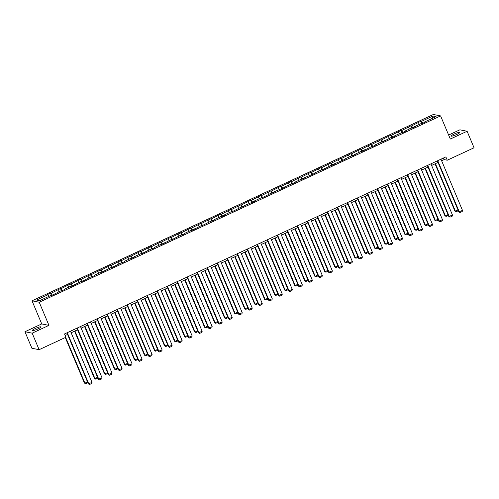 <?xml version="1.0" encoding="UTF-8"?>
<svg xmlns="http://www.w3.org/2000/svg" width="499" height="499" viewBox="0 0 499 499"><rect width="100%" height="100%" fill="white"/><g stroke="black" fill="none" stroke-linecap="round" stroke-linejoin="round"><path stroke-width="0.75" d="M37.83 328.966A4.647 0.73 -22.8 0 0 40.868 326.92A4.647 0.73 -22.8 0 0 35.335 328.473A4.647 0.73 -22.8 0 0 32.298 330.519A4.647 0.73 -22.8 0 0 37.83 328.966M456.716 134.505A4.647 0.73 -22.8 0 0 459.754 132.453A4.647 0.73 -22.8 0 0 454.221 134.006A4.647 0.73 -22.8 0 0 451.183 136.059A4.647 0.73 -22.8 0 0 456.716 134.505M24.95 331.723L32.167 333.164L48.952 325.367L41.735 323.932L24.95 331.723L31.899 348.252L39.115 349.687L65.912 337.249L64.527 333.943L445.863 156.911L447.254 160.216L474.05 147.773L467.101 131.249L459.885 129.815L448.632 135.036M41.735 323.932L32.011 300.797L433.375 114.471L440.592 115.905L39.228 302.232L32.011 300.797M32.167 333.164L39.115 349.687M48.964 296.344L47.91 294.784L47.255 294.659L50.468 293.169L51.441 295.489M422.884 123.184L421.611 121.301L432.97 116.024L436.051 116.641L424.693 121.912L425.348 122.043L422.135 123.534L421.48 123.403L414.681 126.565L415.33 126.696L412.124 128.181L411.469 128.056L404.664 131.212L405.319 131.343L402.107 132.834L401.458 132.703L394.653 135.859L395.308 135.99L392.095 137.481L391.441 137.35L382.084 142.128L381.429 141.997L374.624 145.159L375.279 145.29L372.067 146.775L371.418 146.65L362.056 151.428L361.401 151.297L354.602 154.453L355.251 154.584L352.045 156.075L351.39 155.944L344.584 159.1L345.239 159.231L334.573 163.753L335.228 163.884L332.016 165.369L331.361 165.244L322.005 170.022L321.35 169.891L314.545 173.047L315.2 173.178L304.533 177.694L305.188 177.825L301.976 179.316L301.321 179.185L294.522 182.347L295.171 182.478L284.505 186.994L285.16 187.125L274.494 191.641L275.149 191.772L271.936 193.263L271.281 193.132L261.925 197.91L261.27 197.779L254.465 200.941L255.12 201.072L244.454 205.588L245.109 205.719L241.896 207.21L241.242 207.079L231.885 211.857L231.23 211.726L224.425 214.888L225.08 215.013L221.874 216.504L221.219 216.373L214.414 219.535L215.069 219.666L211.857 221.151L211.202 221.026L201.846 225.804L201.191 225.673L191.834 230.451L191.179 230.32L184.374 233.482L185.029 233.607L181.817 235.098L181.162 234.967L171.806 239.751L171.151 239.62L161.795 244.398L161.14 244.267L154.334 247.423L154.989 247.554L151.777 249.045L151.122 248.914L141.766 253.692L141.111 253.561L134.306 256.723L134.961 256.854L131.755 258.345L131.1 258.214L124.295 261.37L124.95 261.501L121.737 262.992L121.082 262.861L111.726 267.639L111.071 267.508L101.715 272.286L101.06 272.155L94.255 275.317L94.91 275.448L91.697 276.939L91.043 276.808L81.686 281.586L81.031 281.455L71.675 286.233L71.02 286.102L64.215 289.264L64.87 289.389L61.658 290.88L61.003 290.749L51.647 295.533L50.992 295.402L39.633 300.672L36.546 300.061L47.91 294.784M52.395 295.183L51.116 293.293L50.468 293.169M51.116 293.293L60.479 288.516L61.458 290.842M62.406 290.537L61.134 288.647L60.479 288.516M61.134 288.647L70.49 283.869L71.469 286.195M72.417 285.883L71.145 284L70.49 283.869M71.145 284L80.507 279.222L81.48 281.542M82.435 281.236L81.156 279.353L80.507 279.222M81.156 279.353L90.519 274.575L91.498 276.895M92.446 276.589L91.174 274.7L90.519 274.575M91.174 274.7L100.53 269.922L101.509 272.248M102.457 271.943L101.185 270.053L100.53 269.922M101.185 270.053L110.547 265.275L111.52 267.601M112.475 267.289L111.196 265.406L110.547 265.275M111.196 265.406L120.558 260.628L121.538 262.948M122.486 262.642L121.213 260.759L120.558 260.628M121.213 260.759L130.57 255.981L131.549 258.301M132.497 257.995L131.225 256.106L130.57 255.981M131.225 256.106L140.587 251.328L141.56 253.654M142.514 253.349L141.236 251.459L140.587 251.328M141.236 251.459L150.598 246.681L151.577 249.007M152.526 248.695L151.253 246.812L150.598 246.681M151.253 246.812L160.609 242.034L161.589 244.354M162.537 244.048L161.264 242.165L160.609 242.034M161.264 242.165L170.627 237.387L171.6 239.707M172.554 239.401L171.276 237.512L170.627 237.387M171.276 237.512L180.638 232.734L181.611 235.06M182.565 234.755L181.293 232.865L180.638 232.734M181.293 232.865L190.649 228.087L191.628 230.407M192.577 230.101L191.304 228.218L190.649 228.087M191.304 228.218L200.667 223.44L201.64 225.76M202.594 225.454L201.315 223.571L200.667 223.44M201.315 223.571L210.678 218.793L211.651 221.113M212.605 220.808L211.333 218.918L210.678 218.793M211.333 218.918L220.689 214.14L221.668 216.466M222.616 216.161L221.344 214.271L220.689 214.14M221.344 214.271L230.706 209.493L231.679 211.813M232.634 211.507L231.355 209.624L230.706 209.493M231.355 209.624L240.718 204.846L241.691 207.166M242.645 206.86L241.373 204.977L240.718 204.846M241.373 204.977L250.729 200.199L251.708 202.519M252.656 202.214L251.384 200.324L250.729 200.199M251.384 200.324L260.746 195.546L261.719 197.872M262.674 197.567L261.395 195.677L260.746 195.546M261.395 195.677L270.757 190.899L271.73 193.219M272.685 192.913L271.412 191.03L270.757 190.899M271.412 191.03L280.769 186.252L281.748 188.572M282.696 188.266L281.424 186.383L280.769 186.252M281.424 186.383L290.786 181.605L291.759 183.925M292.713 183.62L291.435 181.73L290.786 181.605M291.435 181.73L300.797 176.952L301.77 179.278M302.725 178.973L301.452 177.083L300.797 176.952M301.452 177.083L310.808 172.305L311.788 174.625M312.736 174.319L311.463 172.436L310.808 172.305M311.463 172.436L320.826 167.658L321.799 169.978M322.753 169.672L321.475 167.789L320.826 167.658M321.475 167.789L330.837 163.005L331.81 165.331M332.764 165.026L331.492 163.136L330.837 163.005M331.492 163.136L340.848 158.358L341.827 160.684M342.776 160.372L341.503 158.489L340.848 158.358M341.503 158.489L350.866 153.711L351.839 156.031M352.793 155.725L351.514 153.842L350.866 153.711M351.514 153.842L360.877 149.064L361.85 151.384M362.804 151.078L361.532 149.195L360.877 149.064M361.532 149.195L370.888 144.411L371.867 146.737M372.815 146.432L371.543 144.542L370.888 144.411M371.543 144.542L380.905 139.764L381.878 142.09M382.833 141.778L381.554 139.895L380.905 139.764M381.554 139.895L390.917 135.117L391.89 137.437M392.844 137.131L391.572 135.248L390.917 135.117M391.572 135.248L400.928 130.47L401.907 132.79M402.855 132.484L401.583 130.601L400.928 130.47M401.583 130.601L410.945 125.817L411.918 128.143M412.873 127.838L411.594 125.948L410.945 125.817M411.594 125.948L420.956 121.17L421.929 123.496M421.611 121.301L420.956 121.17M54.254 294.316L54.204 293.911M58.976 291.697L57.921 290.137M64.271 289.669L64.215 289.264M68.987 287.044L67.939 285.49M74.282 285.023L74.226 284.611M79.004 282.397L77.95 280.843M84.294 280.376L84.244 279.964M89.015 277.75L87.961 276.19M94.311 275.722L94.255 275.317M99.027 273.103L97.979 271.543M104.322 271.076L104.266 270.67M109.044 268.45L107.99 266.896M114.333 266.429L114.283 266.017M119.055 263.803L118.001 262.249M124.351 261.782L124.295 261.37M129.066 259.156L128.018 257.596M134.362 257.128L134.306 256.723M139.084 254.509L138.03 252.949M144.373 252.482L144.323 252.076M149.095 249.856L148.041 248.302M154.391 247.835L154.334 247.423M159.106 245.209L158.058 243.655M164.402 243.181L164.346 242.776M169.117 240.562L168.069 239.002M174.413 238.534L174.363 238.129M179.135 235.915L178.081 234.355M184.43 233.888L184.374 233.482M189.146 231.262L188.098 229.708M194.442 229.241L194.385 228.829M199.157 226.615L198.109 225.061M204.453 224.587L204.403 224.182M209.175 221.968L208.12 220.408M214.47 219.94L214.414 219.535M219.186 217.321L218.138 215.761M224.481 215.294L224.425 214.888M229.197 212.668L228.149 211.114M234.493 210.647L234.443 210.235M239.214 208.021L238.16 206.467M244.51 205.993L244.454 205.588M249.226 203.374L248.178 201.814M254.521 201.347L254.465 200.941M259.237 198.727L258.189 197.167M264.532 196.7L264.482 196.288M269.254 194.074L268.2 192.52M274.55 192.053L274.494 191.641M279.265 189.427L278.211 187.867M284.561 187.399L284.505 186.994M289.277 184.78L288.229 183.22M294.572 182.753L294.522 182.347M299.294 180.127L298.24 178.573M304.59 178.106L304.533 177.694M309.305 175.48L308.251 173.926M314.601 173.459L314.545 173.047M319.316 170.833L318.268 169.273M324.612 168.805L324.562 168.4M329.334 166.186L328.28 164.626M334.629 164.159L334.573 163.753M339.345 161.533L338.291 159.979M344.641 159.512L344.584 159.1M349.356 156.886L348.308 155.332M354.652 154.865L354.602 154.453M359.374 152.239L358.319 150.679M364.669 150.211L364.613 149.806M369.385 147.592L368.331 146.032M374.68 145.565L374.624 145.159M379.396 142.939L378.348 141.385M384.692 140.918L384.642 140.506M389.413 138.292L388.359 136.738M394.709 136.271L394.653 135.859M399.425 133.645L398.37 132.085M404.72 131.617L404.664 131.212M409.436 128.998L408.388 127.438M414.731 126.971L414.681 126.565M419.453 124.345L418.399 122.791M424.749 122.324L424.693 121.912M48.952 325.367L39.228 302.232M440.592 115.905L450.316 139.04L467.101 131.249M441.627 160.778L444.16 159.599L447.254 160.216M65.194 335.534L67.552 334.436M71.139 332.771L77.57 329.789M81.15 328.124L87.581 325.136M91.161 323.477L97.592 320.489M101.178 318.824L107.609 315.842M111.19 314.177L117.621 311.195M121.201 309.53L127.632 306.542M131.218 304.883L137.649 301.895M141.229 300.23L147.66 297.248M151.241 295.583L157.672 292.601M161.258 290.936L167.683 287.948M171.269 286.289L177.7 283.301M181.28 281.636L187.711 278.654M191.298 276.989L197.723 274.007M201.309 272.342L207.74 269.354M211.32 267.695L217.751 264.707M221.338 263.042L227.762 260.06M231.349 258.395L237.78 255.413M241.36 253.748L247.791 250.76M251.377 249.101L257.802 246.113M261.389 244.448L267.82 241.466M271.4 239.801L277.831 236.819M281.417 235.154L287.842 232.166M291.428 230.507L297.859 227.519M301.44 225.854L307.871 222.872M311.457 221.207L317.882 218.225M321.468 216.56L327.899 213.572M331.479 211.913L337.91 208.925M341.497 207.26L347.922 204.278M351.508 202.613L357.939 199.625M361.519 197.966L367.95 194.978M371.537 193.319L377.961 190.331M381.548 188.666L387.979 185.684M391.559 184.019L397.99 181.031M401.576 179.372L408.001 176.384M411.588 174.725L418.019 171.737M421.599 170.072L428.03 167.09M431.616 165.425L438.041 162.437M443.492 158.008L444.16 159.599M432.596 118.244L432.97 116.024M440.96 159.187L462.504 210.441L458.806 211.832L459.991 212.537L459.292 211.932L437.748 160.678M437.374 160.853L458.806 211.832M462.504 210.441L462.236 211.495L459.991 212.537M435.053 163.828L454.907 211.058L455.394 211.152L435.427 163.653M458.338 210.715L456.086 211.757L455.394 211.152L458.007 209.936M456.086 211.757L454.907 211.058M430.943 163.834L452.487 215.088L448.794 216.479L449.979 217.184L449.281 216.578L427.737 165.325M427.362 165.5L448.794 216.479M452.487 215.088L452.225 216.142L449.979 217.184M420.931 168.481L442.476 219.735L438.777 221.132L439.962 221.837L439.27 221.225L417.725 169.972M417.351 170.147L438.777 221.132M442.476 219.735L442.208 220.789L439.962 221.837M425.036 168.475L444.89 215.705L445.376 215.799L425.41 168.306M448.32 215.362L446.075 216.41L445.376 215.799L447.996 214.589M446.075 216.41L444.89 215.705M415.025 173.128L434.879 220.352L435.365 220.452L415.399 172.953M438.309 220.009L436.064 221.057L435.365 220.452L437.985 219.236M436.064 221.057L434.879 220.352M410.92 173.134L432.465 224.388L428.766 225.779L429.951 226.484L429.252 225.872L407.708 174.625M407.334 174.793L428.766 225.779M432.465 224.388L432.196 225.442L429.951 226.484M405.013 177.775L424.867 224.999L425.354 225.099L405.388 177.6M428.298 224.656L426.046 225.704L425.354 225.099L427.967 223.883M426.046 225.704L424.867 224.999M400.903 177.781L422.453 229.035L418.755 230.426L419.94 231.131L419.241 230.526L397.697 179.272M397.323 179.447L418.755 230.426M422.453 229.035L422.185 230.089L419.94 231.131M394.996 182.422L414.85 229.652L415.336 229.746L395.37 182.247M418.281 229.309L416.035 230.357L415.336 229.746L417.956 228.53M416.035 230.357L414.85 229.652M390.892 182.428L412.436 233.682L408.737 235.073L409.922 235.778L409.23 235.172L387.686 183.919M387.311 184.094L408.737 235.073M412.436 233.682L412.168 234.736L409.922 235.778M384.985 187.069L404.839 234.299L405.325 234.393L385.359 186.9M408.269 233.956L406.024 235.004L405.325 234.393L407.945 233.183M406.024 235.004L404.839 234.299M380.88 187.081L402.425 238.329L398.726 239.726L399.911 240.431L399.212 239.819L377.668 188.566M377.294 188.741L398.726 239.726M402.425 238.329L402.157 239.383L399.911 240.431M374.974 191.722L394.828 238.946L395.314 239.046L375.348 191.547M398.258 238.603L396.006 239.651L395.314 239.046L397.928 237.83M396.006 239.651L394.828 238.946M370.863 191.728L392.414 242.982L388.715 244.373L389.9 245.078L389.201 244.473L367.657 193.219M367.283 193.387L388.715 244.373M392.414 242.982L392.145 244.036L389.9 245.078M364.956 196.369L384.81 243.593L385.297 243.693L365.33 196.194M388.241 243.25L385.995 244.298L385.297 243.693L387.916 242.477M385.995 244.298L384.81 243.593M360.852 196.375L382.396 247.629L378.697 249.02L379.882 249.725L379.19 249.12L357.646 197.866M357.272 198.041L378.697 249.02M382.396 247.629L382.128 248.683L379.882 249.725M354.945 201.016L374.799 248.246L375.285 248.34L355.319 200.841M378.23 247.903L375.984 248.951L375.285 248.34L377.905 247.124M375.984 248.951L374.799 248.246M350.841 201.022L372.385 252.276L368.686 253.667L369.871 254.371L369.173 253.766L347.628 202.513M347.254 202.688L368.686 253.667M372.385 252.276L372.117 253.33L369.871 254.371M340.823 205.675L362.374 256.923L358.675 258.32L359.86 259.025L359.161 258.413L337.617 207.16M337.243 207.334L358.675 258.32M362.374 256.923L362.106 257.977L359.86 259.025M330.812 210.322L352.356 261.576L348.658 262.967L349.843 263.672L349.15 263.067L327.606 211.813M327.232 211.981L348.658 262.967M352.356 261.576L352.088 262.63L349.843 263.672M320.801 214.969L342.345 266.223L338.646 267.614L339.831 268.319L339.133 267.714L317.589 216.46M317.214 216.635L338.646 267.614M342.345 266.223L342.077 267.277L339.831 268.319M310.783 219.616L332.334 270.87L328.635 272.261L329.82 272.965L329.122 272.36L307.577 221.107M307.203 221.282L328.635 272.261M332.334 270.87L332.066 271.924L329.82 272.965M300.772 224.269L322.317 275.517L318.618 276.914L319.803 277.619L319.111 277.007L297.566 225.754M297.192 225.928L318.618 276.914M322.317 275.517L322.048 276.571L319.803 277.619M290.761 228.916L312.305 280.17L308.607 281.561L309.792 282.266L309.093 281.661L287.549 230.407M287.175 230.582L308.607 281.561M312.305 280.17L312.037 281.224L309.792 282.266M280.75 233.563L302.294 284.817L298.595 286.208L299.78 286.913L299.082 286.307L277.538 235.054M277.163 235.229L298.595 286.208M302.294 284.817L302.026 285.871L299.78 286.913M270.732 238.21L292.277 289.464L288.584 290.861L289.763 291.559L289.071 290.954L267.526 239.701M267.152 239.876L288.584 290.861M292.277 289.464L292.015 290.518L289.763 291.559M260.721 242.863L282.266 294.111L278.567 295.508L279.752 296.213L279.053 295.601L257.509 244.348M257.135 244.522L278.567 295.508M282.266 294.111L281.997 295.165L279.752 296.213M344.934 205.663L364.788 252.893L365.274 252.993L345.308 205.494M368.218 252.55L365.967 253.598L365.274 252.993L367.888 251.777M365.967 253.598L364.788 252.893M334.916 210.316L354.77 257.54L355.257 257.64L335.291 210.141M358.201 257.197L355.955 258.245L355.257 257.64L357.877 256.424M355.955 258.245L354.77 257.54M324.905 214.963L344.759 262.187L345.246 262.287L325.279 214.788M348.19 261.85L345.944 262.892L345.246 262.287L347.865 261.071M345.944 262.892L344.759 262.187M314.894 219.61L334.748 266.84L335.234 266.934L315.268 219.435M338.179 266.497L335.927 267.545L335.234 266.934L337.848 265.718M335.927 267.545L334.748 266.84M304.877 224.257L324.73 271.487L325.217 271.587L305.251 224.088M328.161 271.144L325.916 272.192L325.217 271.587L327.837 270.371M325.916 272.192L324.73 271.487M294.865 228.91L314.719 276.134L315.206 276.234L295.24 228.735M318.15 275.791L315.904 276.839L315.206 276.234L317.826 275.018M315.904 276.839L314.719 276.134M284.854 233.557L304.708 280.781L305.195 280.881L285.228 233.382M308.139 280.444L305.887 281.486L305.195 280.881L307.808 279.665M305.887 281.486L304.708 280.781M274.837 238.204L294.691 285.434L295.177 285.528L275.211 238.029M298.121 285.091L295.876 286.139L295.177 285.528L297.797 284.311M295.876 286.139L294.691 285.434M264.826 242.851L284.68 290.081L285.166 290.181L265.2 242.682M288.11 289.738L285.865 290.786L285.166 290.181L287.786 288.965M285.865 290.786L284.68 290.081M254.814 247.504L274.668 294.728L275.155 294.828L255.189 247.329M278.099 294.385L275.847 295.433L275.155 294.828L277.768 293.612M275.847 295.433L274.668 294.728M250.71 247.51L272.254 298.764L268.556 300.155L269.741 300.86L269.042 300.255L247.498 249.001M247.124 249.176L268.556 300.155M272.254 298.764L271.986 299.818L269.741 300.86M244.797 252.151L264.651 299.381L265.137 299.475L245.171 251.976M268.082 299.038L265.836 300.08L265.137 299.475L267.757 298.259M265.836 300.08L264.651 299.381M240.693 252.157L262.237 303.411L258.544 304.802L259.723 305.507L259.031 304.901L237.487 253.648M237.112 253.823L258.544 304.802M262.237 303.411L261.975 304.465L259.723 305.507M234.786 256.798L254.64 304.028L255.126 304.122L235.16 256.623M258.07 303.685L255.825 304.733L255.126 304.122L257.746 302.905M255.825 304.733L254.64 304.028M230.681 256.804L252.226 308.058L248.527 309.455L249.712 310.153L249.013 309.548L227.469 258.295M227.095 258.47L248.527 309.455M252.226 308.058L251.958 309.112L249.712 310.153M224.775 261.445L244.629 308.675L245.115 308.775L225.149 261.276M248.059 308.332L245.807 309.38L245.115 308.775L247.729 307.559M245.807 309.38L244.629 308.675M220.67 261.457L242.215 312.705L238.516 314.102L239.701 314.807L239.002 314.195L217.458 262.942M217.084 263.116L238.516 314.102M242.215 312.705L241.946 313.759L239.701 314.807M214.757 266.098L234.611 313.322L235.098 313.422L215.131 265.923M238.042 312.979L235.796 314.027L235.098 313.422L237.717 312.206M235.796 314.027L234.611 313.322M210.653 266.104L232.197 317.358L228.505 318.749L229.683 319.454L228.991 318.849L207.447 267.595M207.073 267.77L228.505 318.749M232.197 317.358L231.935 318.412L229.683 319.454M204.746 270.745L224.6 317.975L225.086 318.069L205.12 270.57M228.031 317.632L225.785 318.674L225.086 318.069L227.706 316.853M225.785 318.674L224.6 317.975M200.642 270.751L222.186 322.005L218.487 323.396L219.672 324.101L218.974 323.495L197.429 272.242M197.055 272.417L218.487 323.396M222.186 322.005L221.918 323.059L219.672 324.101M194.735 275.392L214.589 322.622L215.075 322.716L195.109 275.217M218.019 322.279L215.768 323.327L215.075 322.716L217.695 321.506M215.768 323.327L214.589 322.622M190.63 275.398L212.175 326.652L208.476 328.049L209.661 328.747L208.962 328.142L187.418 276.889M187.044 277.064L208.476 328.049M212.175 326.652L211.907 327.706L209.661 328.747M184.724 280.045L204.571 327.269L205.058 327.369L185.092 279.87M208.002 326.926L205.756 327.974L205.058 327.369L207.678 326.153M205.756 327.974L204.571 327.269M180.613 280.051L202.157 331.305L198.465 332.696L199.644 333.401L198.951 332.789L177.407 281.536M177.033 281.71L198.465 332.696M202.157 331.305L201.895 332.353L199.644 333.401M170.602 284.698L192.146 335.952L188.447 337.343L189.632 338.048L188.934 337.443L167.39 286.189M167.015 286.364L188.447 337.343M192.146 335.952L191.878 337.006L189.632 338.048M160.591 289.345L182.135 340.599L178.436 341.99L179.621 342.694L178.923 342.089L157.378 290.836M157.004 291.011L178.436 341.99M182.135 340.599L181.867 341.653L179.621 342.694M150.573 293.992L172.118 345.246L168.425 346.643L169.604 347.341L168.912 346.736L147.367 295.483M146.993 295.658L168.425 346.643M172.118 345.246L171.856 346.3L169.604 347.341M140.562 298.645L162.106 349.899L158.408 351.29L159.593 351.995L158.894 351.383L137.35 300.136M136.976 300.304L158.408 351.29M162.106 349.899L161.838 350.947L159.593 351.995M130.551 303.292L152.095 354.546L148.396 355.937L149.581 356.642L148.883 356.036L127.339 304.783M126.964 304.958L148.396 355.937M152.095 354.546L151.827 355.6L149.581 356.642M120.533 307.939L142.078 359.193L138.385 360.584L139.564 361.288L138.872 360.683L117.327 309.43M116.953 309.605L138.385 360.584M142.078 359.193L141.816 360.247L139.564 361.288M110.522 312.586L132.067 363.84L128.368 365.237L129.553 365.935L128.854 365.33L107.31 314.077M106.936 314.251L128.368 365.237M132.067 363.84L131.798 364.894L129.553 365.935M100.511 317.239L122.055 368.493L118.357 369.884L119.542 370.589L118.843 369.977L97.299 318.73M96.925 318.898L118.357 369.884M122.055 368.493L121.787 369.541L119.542 370.589M90.494 321.886L112.038 373.14L108.345 374.531L109.524 375.236L108.832 374.63L87.288 323.377M86.913 323.552L108.345 374.531M112.038 373.14L111.776 374.194L109.524 375.236M174.706 284.692L194.56 331.916L195.047 332.016L175.08 284.517M197.991 331.573L195.745 332.621L195.047 332.016L197.666 330.8M195.745 332.621L194.56 331.916M164.695 289.339L184.549 336.569L185.035 336.663L165.069 289.164M187.98 336.226L185.728 337.268L185.035 336.663L187.655 335.447M185.728 337.268L184.549 336.569M154.684 293.986L174.531 341.216L175.018 341.31L155.052 293.811M177.962 340.873L175.717 341.921L175.018 341.31L177.638 340.1M175.717 341.921L174.531 341.216M144.666 298.639L164.52 345.863L165.007 345.963L145.041 298.464M167.951 345.52L165.705 346.568L165.007 345.963L167.627 344.747M165.705 346.568L164.52 345.863M134.655 303.286L154.509 350.51L154.996 350.61L135.029 303.111M157.94 350.167L155.688 351.215L154.996 350.61L157.615 349.394M155.688 351.215L154.509 350.51M124.644 307.933L144.492 355.163L144.984 355.257L125.012 307.758M147.922 354.82L145.677 355.862L144.984 355.257L147.598 354.041M145.677 355.862L144.492 355.163M114.627 312.58L134.481 359.81L134.967 359.904L115.001 312.405M137.911 359.467L135.666 360.515L134.967 359.904L137.587 358.694M135.666 360.515L134.481 359.81M104.615 317.233L124.469 364.457L124.956 364.557L104.99 317.058M127.9 364.114L125.648 365.162L124.956 364.557L127.576 363.341M125.648 365.162L124.469 364.457M94.604 321.88L114.452 369.104L114.945 369.204L94.972 321.705M117.883 368.761L115.637 369.809L114.945 369.204L117.558 367.988M115.637 369.809L114.452 369.104M84.587 326.527L104.441 373.757L104.927 373.851L84.961 326.352M107.871 373.414L105.626 374.456L104.927 373.851L107.547 372.634M105.626 374.456L104.441 373.757M80.482 326.533L102.027 377.787L98.328 379.178L99.513 379.882L98.814 379.277L77.27 328.024M76.896 328.199L98.328 379.178M102.027 377.787L101.759 378.841L99.513 379.882M74.576 331.174L94.43 378.404L94.916 378.498L74.95 330.999M97.86 378.061L95.608 379.109L94.916 378.498L97.536 377.288M95.608 379.109L94.43 378.404M70.471 331.18L92.016 382.434L88.317 383.831L89.502 384.529L88.803 383.924L67.259 332.671M66.885 332.845L88.317 383.831M92.016 382.434L91.747 383.488L89.502 384.529M65.282 337.542L84.412 383.051L84.905 383.151L65.656 337.368M87.843 382.708L85.597 383.756L84.905 383.151L87.518 381.935M85.597 383.756L84.412 383.051"/></g></svg>
